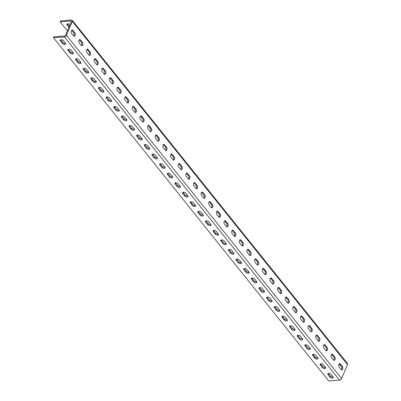 <?xml version="1.0" encoding="UTF-8"?>
<svg xmlns="http://www.w3.org/2000/svg" width="401" height="401" viewBox="0 0 401 401"><rect width="100%" height="100%" fill="white"/><g stroke="black" fill="none" stroke-linecap="round" stroke-linejoin="round"><path stroke-width="0.6" d="M320.975 363.832A1.925 1.018 -157.2 0 0 320.158 364.278A1.925 1.018 -157.2 0 0 320.384 365.141L322.299 367.527A1.925 1.018 -157.2 0 0 324.148 368.554A1.925 1.018 -157.2 0 0 325.617 368.153A1.925 1.018 -157.2 0 0 325.391 367.286L323.482 364.905A1.925 1.018 -157.2 0 0 320.975 363.832M325.567 367.562A1.925 1.018 22.8 0 1 322.705 366.559L320.79 364.178A1.925 1.018 22.8 0 1 320.615 363.902M313.331 354.299A1.925 1.018 -157.2 0 0 312.514 354.745A1.925 1.018 -157.2 0 0 312.74 355.607L314.655 357.993A1.925 1.018 -157.2 0 0 316.504 359.02A1.925 1.018 -157.2 0 0 317.973 358.619A1.925 1.018 -157.2 0 0 317.747 357.757L315.838 355.371A1.925 1.018 -157.2 0 0 313.331 354.299M317.923 358.033A1.925 1.018 22.8 0 1 315.061 357.025L313.146 354.644A1.925 1.018 22.8 0 1 312.97 354.369M305.687 344.765A1.925 1.018 -157.2 0 0 304.87 345.211A1.925 1.018 -157.2 0 0 305.096 346.078L307.011 348.459A1.925 1.018 -157.2 0 0 308.86 349.492A1.925 1.018 -157.2 0 0 310.329 349.086A1.925 1.018 -157.2 0 0 310.103 348.223L308.194 345.837A1.925 1.018 -157.2 0 0 305.687 344.765M310.279 348.499A1.925 1.018 22.8 0 1 307.417 347.497L305.502 345.111A1.925 1.018 22.8 0 1 305.326 344.835M298.043 335.231A1.925 1.018 -157.2 0 0 297.226 335.677A1.925 1.018 -157.2 0 0 297.452 336.544L299.367 338.925A1.925 1.018 -157.2 0 0 301.216 339.958A1.925 1.018 -157.2 0 0 302.685 339.552A1.925 1.018 -157.2 0 0 302.459 338.69L300.55 336.304A1.925 1.018 -157.2 0 0 298.043 335.231M302.635 338.965A1.925 1.018 22.8 0 1 299.773 337.963L297.858 335.577A1.925 1.018 22.8 0 1 297.682 335.301M290.399 325.702A1.925 1.018 -157.2 0 0 289.582 326.143A1.925 1.018 -157.2 0 0 289.808 327.01L291.722 329.391A1.925 1.018 -157.2 0 0 293.572 330.424A1.925 1.018 -157.2 0 0 295.041 330.023A1.925 1.018 -157.2 0 0 294.815 329.156L292.905 326.775A1.925 1.018 -157.2 0 0 290.399 325.702M294.991 329.432A1.925 1.018 22.8 0 1 292.128 328.429L290.214 326.043A1.925 1.018 22.8 0 1 290.038 325.767M282.755 316.168A1.925 1.018 -157.2 0 0 281.938 316.615A1.925 1.018 -157.2 0 0 282.164 317.477L284.078 319.863A1.925 1.018 -157.2 0 0 285.928 320.89A1.925 1.018 -157.2 0 0 287.397 320.489A1.925 1.018 -157.2 0 0 287.171 319.622L285.261 317.241A1.925 1.018 -157.2 0 0 282.755 316.168M287.347 319.898A1.925 1.018 22.8 0 1 284.484 318.895L282.57 316.514A1.925 1.018 22.8 0 1 282.394 316.239M275.111 306.635A1.925 1.018 -157.2 0 0 274.294 307.081A1.925 1.018 -157.2 0 0 274.52 307.943L276.434 310.329A1.925 1.018 -157.2 0 0 278.284 311.356A1.925 1.018 -157.2 0 0 279.753 310.955A1.925 1.018 -157.2 0 0 279.527 310.088L277.617 307.707A1.925 1.018 -157.2 0 0 275.111 306.635M279.703 310.364A1.925 1.018 22.8 0 1 276.84 309.361L274.926 306.981A1.925 1.018 22.8 0 1 274.75 306.705M267.467 297.101A1.925 1.018 -157.2 0 0 266.65 297.547A1.925 1.018 -157.2 0 0 266.876 298.414L268.79 300.795A1.925 1.018 -157.2 0 0 270.64 301.823A1.925 1.018 -157.2 0 0 272.109 301.422A1.925 1.018 -157.2 0 0 271.883 300.56L269.968 298.174A1.925 1.018 -157.2 0 0 267.467 297.101M272.058 300.835A1.925 1.018 22.8 0 1 269.196 299.828L267.282 297.447A1.925 1.018 22.8 0 1 267.106 297.171M259.823 287.567A1.925 1.018 -157.2 0 0 259.006 288.013A1.925 1.018 -157.2 0 0 259.231 288.88L261.146 291.261A1.925 1.018 -157.2 0 0 262.996 292.294A1.925 1.018 -157.2 0 0 264.465 291.888A1.925 1.018 -157.2 0 0 264.239 291.026L262.324 288.64A1.925 1.018 -157.2 0 0 259.823 287.567M264.414 291.301A1.925 1.018 22.8 0 1 261.552 290.299L259.637 287.913A1.925 1.018 22.8 0 1 259.462 287.637M252.179 278.038A1.925 1.018 -157.2 0 0 251.362 278.479A1.925 1.018 -157.2 0 0 251.587 279.347L253.502 281.728A1.925 1.018 -157.2 0 0 255.352 282.76A1.925 1.018 -157.2 0 0 256.82 282.359A1.925 1.018 -157.2 0 0 256.595 281.492L254.68 279.111A1.925 1.018 -157.2 0 0 252.179 278.038M256.77 281.768A1.925 1.018 22.8 0 1 253.908 280.765L251.993 278.379A1.925 1.018 22.8 0 1 251.818 278.104M244.535 268.505A1.925 1.018 -157.2 0 0 243.718 268.951A1.925 1.018 -157.2 0 0 243.943 269.813L245.858 272.199A1.925 1.018 -157.2 0 0 247.708 273.226A1.925 1.018 -157.2 0 0 249.176 272.825A1.925 1.018 -157.2 0 0 248.951 271.958L247.036 269.577A1.925 1.018 -157.2 0 0 244.535 268.505M249.126 272.234A1.925 1.018 22.8 0 1 246.264 271.231L244.349 268.85A1.925 1.018 22.8 0 1 244.174 268.575M236.891 258.971A1.925 1.018 -157.2 0 0 236.074 259.417A1.925 1.018 -157.2 0 0 236.299 260.279L238.214 262.665A1.925 1.018 -157.2 0 0 240.064 263.693A1.925 1.018 -157.2 0 0 241.532 263.292A1.925 1.018 -157.2 0 0 241.307 262.424L239.392 260.043A1.925 1.018 -157.2 0 0 236.891 258.971M241.482 262.7A1.925 1.018 22.8 0 1 238.62 261.698L236.705 259.317A1.925 1.018 22.8 0 1 236.53 259.041M229.247 249.437A1.925 1.018 -157.2 0 0 228.43 249.883A1.925 1.018 -157.2 0 0 228.655 250.745L230.57 253.131A1.925 1.018 -157.2 0 0 232.42 254.159A1.925 1.018 -157.2 0 0 233.888 253.758A1.925 1.018 -157.2 0 0 233.663 252.896L231.748 250.51A1.925 1.018 -157.2 0 0 229.247 249.437M233.838 253.171A1.925 1.018 22.8 0 1 230.976 252.164L229.061 249.783A1.925 1.018 22.8 0 1 228.886 249.507M221.603 239.903A1.925 1.018 -157.2 0 0 220.786 240.349A1.925 1.018 -157.2 0 0 221.011 241.217L222.926 243.597A1.925 1.018 -157.2 0 0 224.776 244.63A1.925 1.018 -157.2 0 0 226.244 244.224A1.925 1.018 -157.2 0 0 226.019 243.362L224.104 240.976A1.925 1.018 -157.2 0 0 221.603 239.903M226.194 243.638A1.925 1.018 22.8 0 1 223.332 242.635L221.417 240.249A1.925 1.018 22.8 0 1 221.242 239.973M213.959 230.369A1.925 1.018 -157.2 0 0 213.142 230.816A1.925 1.018 -157.2 0 0 213.367 231.683L215.282 234.064A1.925 1.018 -157.2 0 0 217.131 235.096A1.925 1.018 -157.2 0 0 218.6 234.695A1.925 1.018 -157.2 0 0 218.375 233.828L216.46 231.447A1.925 1.018 -157.2 0 0 213.959 230.369M218.55 234.104A1.925 1.018 22.8 0 1 215.683 233.101L213.773 230.715A1.925 1.018 22.8 0 1 213.598 230.44M206.315 220.841A1.925 1.018 -157.2 0 0 205.497 221.287A1.925 1.018 -157.2 0 0 205.723 222.149L207.638 224.53A1.925 1.018 -157.2 0 0 209.487 225.562A1.925 1.018 -157.2 0 0 210.956 225.161A1.925 1.018 -157.2 0 0 210.731 224.294L208.816 221.913A1.925 1.018 -157.2 0 0 206.315 220.841M210.906 224.57A1.925 1.018 22.8 0 1 208.039 223.568L206.129 221.187A1.925 1.018 22.8 0 1 205.954 220.911M198.67 211.307A1.925 1.018 -157.2 0 0 197.853 211.753A1.925 1.018 -157.2 0 0 198.079 212.615L199.994 215.001A1.925 1.018 -157.2 0 0 201.843 216.029A1.925 1.018 -157.2 0 0 203.312 215.628A1.925 1.018 -157.2 0 0 203.086 214.761L201.172 212.38A1.925 1.018 -157.2 0 0 198.67 211.307M203.262 215.036A1.925 1.018 22.8 0 1 200.395 214.034L198.485 211.653A1.925 1.018 22.8 0 1 198.31 211.377M191.026 201.773A1.925 1.018 -157.2 0 0 190.209 202.219A1.925 1.018 -157.2 0 0 190.435 203.081L192.35 205.467A1.925 1.018 -157.2 0 0 194.199 206.495A1.925 1.018 -157.2 0 0 195.668 206.094A1.925 1.018 -157.2 0 0 195.442 205.232L193.528 202.846A1.925 1.018 -157.2 0 0 191.026 201.773M195.618 205.507A1.925 1.018 22.8 0 1 192.751 204.5L190.841 202.119A1.925 1.018 22.8 0 1 190.665 201.843M183.382 192.239A1.925 1.018 -157.2 0 0 182.565 192.686A1.925 1.018 -157.2 0 0 182.791 193.553L184.706 195.934A1.925 1.018 -157.2 0 0 186.555 196.966A1.925 1.018 -157.2 0 0 188.024 196.56A1.925 1.018 -157.2 0 0 187.798 195.698L185.884 193.312A1.925 1.018 -157.2 0 0 183.382 192.239M187.974 195.974A1.925 1.018 22.8 0 1 185.107 194.971L183.197 192.585A1.925 1.018 22.8 0 1 183.021 192.31M175.738 182.706A1.925 1.018 -157.2 0 0 174.921 183.152A1.925 1.018 -157.2 0 0 175.147 184.019L177.062 186.4A1.925 1.018 -157.2 0 0 178.911 187.432A1.925 1.018 -157.2 0 0 180.38 187.026A1.925 1.018 -157.2 0 0 180.154 186.164L178.239 183.783A1.925 1.018 -157.2 0 0 175.738 182.706M180.33 186.44A1.925 1.018 22.8 0 1 177.463 185.437L175.553 183.051A1.925 1.018 22.8 0 1 175.377 182.776M168.094 173.177A1.925 1.018 -157.2 0 0 167.277 173.623A1.925 1.018 -157.2 0 0 167.503 174.485L169.417 176.866A1.925 1.018 -157.2 0 0 171.267 177.899A1.925 1.018 -157.2 0 0 172.736 177.498A1.925 1.018 -157.2 0 0 172.51 176.63L170.595 174.25A1.925 1.018 -157.2 0 0 168.094 173.177M172.686 176.906A1.925 1.018 22.8 0 1 169.818 175.904L167.909 173.523A1.925 1.018 22.8 0 1 167.733 173.247M160.45 163.643A1.925 1.018 -157.2 0 0 159.633 164.089A1.925 1.018 -157.2 0 0 159.859 164.951L161.773 167.337A1.925 1.018 -157.2 0 0 163.623 168.365A1.925 1.018 -157.2 0 0 165.092 167.964A1.925 1.018 -157.2 0 0 164.866 167.097L162.951 164.716A1.925 1.018 -157.2 0 0 160.45 163.643M165.042 167.372A1.925 1.018 22.8 0 1 162.174 166.37L160.265 163.989A1.925 1.018 22.8 0 1 160.089 163.713M152.806 154.109A1.925 1.018 -157.2 0 0 151.989 154.555A1.925 1.018 -157.2 0 0 152.215 155.418L154.129 157.804A1.925 1.018 -157.2 0 0 155.979 158.831A1.925 1.018 -157.2 0 0 157.448 158.43A1.925 1.018 -157.2 0 0 157.222 157.568L155.307 155.182A1.925 1.018 -157.2 0 0 152.806 154.109M157.398 157.844A1.925 1.018 22.8 0 1 154.53 156.836L152.621 154.455A1.925 1.018 22.8 0 1 152.445 154.179M145.162 144.576A1.925 1.018 -157.2 0 0 144.345 145.022A1.925 1.018 -157.2 0 0 144.571 145.889L146.48 148.27A1.925 1.018 -157.2 0 0 148.335 149.302A1.925 1.018 -157.2 0 0 149.804 148.896A1.925 1.018 -157.2 0 0 149.578 148.034L147.663 145.648A1.925 1.018 -157.2 0 0 145.162 144.576M149.753 148.31A1.925 1.018 22.8 0 1 146.886 147.307L144.977 144.921A1.925 1.018 22.8 0 1 144.801 144.646M137.518 135.042A1.925 1.018 -157.2 0 0 136.701 135.488A1.925 1.018 -157.2 0 0 136.926 136.355L138.836 138.736A1.925 1.018 -157.2 0 0 140.691 139.769A1.925 1.018 -157.2 0 0 142.16 139.363A1.925 1.018 -157.2 0 0 141.934 138.5L140.019 136.114A1.925 1.018 -157.2 0 0 137.518 135.042M142.109 138.776A1.925 1.018 22.8 0 1 139.242 137.774L137.332 135.388A1.925 1.018 22.8 0 1 137.157 135.112M129.874 125.513A1.925 1.018 -157.2 0 0 129.057 125.954A1.925 1.018 -157.2 0 0 129.282 126.821L131.192 129.202A1.925 1.018 -157.2 0 0 133.047 130.235A1.925 1.018 -157.2 0 0 134.515 129.834A1.925 1.018 -157.2 0 0 134.29 128.967L132.375 126.586A1.925 1.018 -157.2 0 0 129.874 125.513M134.465 129.242A1.925 1.018 22.8 0 1 131.598 128.24L129.688 125.854A1.925 1.018 22.8 0 1 129.513 125.578M122.23 115.979A1.925 1.018 -157.2 0 0 121.413 116.425A1.925 1.018 -157.2 0 0 121.638 117.287L123.548 119.673A1.925 1.018 -157.2 0 0 125.398 120.701A1.925 1.018 -157.2 0 0 126.871 120.3A1.925 1.018 -157.2 0 0 126.646 119.433L124.731 117.052A1.925 1.018 -157.2 0 0 122.23 115.979M126.821 119.709A1.925 1.018 22.8 0 1 123.954 118.706L122.044 116.325A1.925 1.018 22.8 0 1 121.869 116.049M114.586 106.445A1.925 1.018 -157.2 0 0 113.769 106.892A1.925 1.018 -157.2 0 0 113.994 107.754L115.904 110.14A1.925 1.018 -157.2 0 0 117.754 111.167A1.925 1.018 -157.2 0 0 119.227 110.766A1.925 1.018 -157.2 0 0 119.002 109.899L117.087 107.518A1.925 1.018 -157.2 0 0 114.586 106.445M119.177 110.175A1.925 1.018 22.8 0 1 116.31 109.172L114.4 106.791A1.925 1.018 22.8 0 1 114.225 106.516M106.942 96.912A1.925 1.018 -157.2 0 0 106.125 97.358A1.925 1.018 -157.2 0 0 106.35 98.225L108.26 100.606A1.925 1.018 -157.2 0 0 110.11 101.633A1.925 1.018 -157.2 0 0 111.583 101.232A1.925 1.018 -157.2 0 0 111.358 100.37L109.443 97.984A1.925 1.018 -157.2 0 0 106.942 96.912M111.533 100.646A1.925 1.018 22.8 0 1 108.666 99.638L106.756 97.258A1.925 1.018 22.8 0 1 106.581 96.982M99.298 87.378A1.925 1.018 -157.2 0 0 98.481 87.824A1.925 1.018 -157.2 0 0 98.706 88.691L100.616 91.072A1.925 1.018 -157.2 0 0 102.466 92.105A1.925 1.018 -157.2 0 0 103.939 91.699A1.925 1.018 -157.2 0 0 103.714 90.837L101.799 88.451A1.925 1.018 -157.2 0 0 99.298 87.378M103.889 91.112A1.925 1.018 22.8 0 1 101.022 90.11L99.112 87.724A1.925 1.018 22.8 0 1 98.937 87.448M91.654 77.849A1.925 1.018 -157.2 0 0 90.837 78.29A1.925 1.018 -157.2 0 0 91.062 79.157L92.972 81.538A1.925 1.018 -157.2 0 0 94.821 82.571A1.925 1.018 -157.2 0 0 96.295 82.17A1.925 1.018 -157.2 0 0 96.07 81.303L94.155 78.922A1.925 1.018 -157.2 0 0 91.654 77.849M96.245 81.578A1.925 1.018 22.8 0 1 93.378 80.576L91.468 78.19A1.925 1.018 22.8 0 1 91.293 77.914M84.009 68.315A1.925 1.018 -157.2 0 0 83.192 68.761A1.925 1.018 -157.2 0 0 83.418 69.624L85.328 72.01A1.925 1.018 -157.2 0 0 87.177 73.037A1.925 1.018 -157.2 0 0 88.651 72.636A1.925 1.018 -157.2 0 0 88.426 71.769L86.511 69.388A1.925 1.018 -157.2 0 0 84.009 68.315M88.601 72.045A1.925 1.018 22.8 0 1 85.734 71.042L83.824 68.661A1.925 1.018 22.8 0 1 83.649 68.386M76.365 58.782A1.925 1.018 -157.2 0 0 75.548 59.228A1.925 1.018 -157.2 0 0 75.774 60.09L77.684 62.476A1.925 1.018 -157.2 0 0 79.533 63.503A1.925 1.018 -157.2 0 0 81.007 63.102A1.925 1.018 -157.2 0 0 80.776 62.235L78.867 59.854A1.925 1.018 -157.2 0 0 76.365 58.782M80.957 62.511A1.925 1.018 22.8 0 1 78.09 61.508L76.18 59.127A1.925 1.018 22.8 0 1 76.005 58.852M68.721 49.248A1.925 1.018 -157.2 0 0 67.904 49.694A1.925 1.018 -157.2 0 0 68.13 50.556L70.04 52.942A1.925 1.018 -157.2 0 0 71.889 53.97A1.925 1.018 -157.2 0 0 73.363 53.569A1.925 1.018 -157.2 0 0 73.132 52.706L71.223 50.32A1.925 1.018 -157.2 0 0 68.721 49.248M73.313 52.982A1.925 1.018 22.8 0 1 70.446 51.975L68.536 49.594A1.925 1.018 22.8 0 1 68.36 49.318M61.077 39.714A1.925 1.018 -157.2 0 0 60.26 40.16A1.925 1.018 -157.2 0 0 60.486 41.027L62.396 43.408A1.925 1.018 -157.2 0 0 64.245 44.441A1.925 1.018 -157.2 0 0 65.719 44.035A1.925 1.018 -157.2 0 0 65.488 43.173L63.579 40.787A1.925 1.018 -157.2 0 0 61.077 39.714M65.669 43.448A1.925 1.018 22.8 0 1 62.802 42.446L60.892 40.06A1.925 1.018 22.8 0 1 60.716 39.784M70.025 24.611A1.925 1.018 -157.2 0 0 67.769 23.794A1.925 1.018 -157.2 0 0 66.952 24.24A1.925 1.018 -157.2 0 0 67.178 25.108L68.907 27.263M67.408 23.865A1.925 1.018 -157.2 0 0 67.584 24.14L69.313 26.296M331.206 354.875A1.925 1.143 85.6 0 0 331.527 357.577L333.442 359.958A1.925 1.143 85.6 0 0 334.223 360.374A1.925 1.143 85.6 0 0 335.191 359.04A1.925 1.143 85.6 0 0 334.71 356.945L332.795 354.559A1.925 1.143 85.6 0 0 332.018 354.148A1.925 1.143 85.6 0 0 331.206 354.875M323.562 345.346A1.925 1.143 85.6 0 0 323.883 348.043L325.797 350.429A1.925 1.143 85.6 0 0 326.579 350.84A1.925 1.143 85.6 0 0 327.547 349.507A1.925 1.143 85.6 0 0 327.066 347.411L325.151 345.03A1.925 1.143 85.6 0 0 324.374 344.614A1.925 1.143 85.6 0 0 323.562 345.346M315.918 335.812A1.925 1.143 85.6 0 0 316.239 338.509L318.153 340.895A1.925 1.143 85.6 0 0 318.93 341.306A1.925 1.143 85.6 0 0 319.903 339.978A1.925 1.143 85.6 0 0 319.422 337.878L317.507 335.497A1.925 1.143 85.6 0 0 316.73 335.086A1.925 1.143 85.6 0 0 315.918 335.812M308.274 326.279A1.925 1.143 85.6 0 0 308.595 328.98L310.509 331.361A1.925 1.143 85.6 0 0 311.286 331.772A1.925 1.143 85.6 0 0 312.259 330.444A1.925 1.143 85.6 0 0 311.777 328.344L309.863 325.963A1.925 1.143 85.6 0 0 309.086 325.552A1.925 1.143 85.6 0 0 308.274 326.279M300.63 316.745A1.925 1.143 85.6 0 0 300.95 319.447L302.865 321.828A1.925 1.143 85.6 0 0 303.642 322.239A1.925 1.143 85.6 0 0 304.615 320.91A1.925 1.143 85.6 0 0 304.133 318.815L302.219 316.429A1.925 1.143 85.6 0 0 301.442 316.018A1.925 1.143 85.6 0 0 300.63 316.745M292.986 307.211A1.925 1.143 85.6 0 0 293.306 309.913L295.221 312.294A1.925 1.143 85.6 0 0 295.998 312.71A1.925 1.143 85.6 0 0 296.971 311.377A1.925 1.143 85.6 0 0 296.489 309.281L294.575 306.895A1.925 1.143 85.6 0 0 293.798 306.484A1.925 1.143 85.6 0 0 292.986 307.211M285.342 297.682A1.925 1.143 85.6 0 0 285.662 300.379L287.577 302.765A1.925 1.143 85.6 0 0 288.354 303.176A1.925 1.143 85.6 0 0 289.327 301.843A1.925 1.143 85.6 0 0 288.845 299.748L286.931 297.367A1.925 1.143 85.6 0 0 286.154 296.951A1.925 1.143 85.6 0 0 285.342 297.682M277.698 288.149A1.925 1.143 85.6 0 0 278.018 290.845L279.933 293.231A1.925 1.143 85.6 0 0 280.71 293.642A1.925 1.143 85.6 0 0 281.682 292.314A1.925 1.143 85.6 0 0 281.201 290.214L279.286 287.833A1.925 1.143 85.6 0 0 278.505 287.422A1.925 1.143 85.6 0 0 277.698 288.149M270.053 278.615A1.925 1.143 85.6 0 0 270.374 281.312L272.289 283.697A1.925 1.143 85.6 0 0 273.066 284.108A1.925 1.143 85.6 0 0 274.038 282.78A1.925 1.143 85.6 0 0 273.557 280.68L271.642 278.299A1.925 1.143 85.6 0 0 270.86 277.888A1.925 1.143 85.6 0 0 270.053 278.615M262.409 269.081A1.925 1.143 85.6 0 0 262.73 271.783L264.645 274.164A1.925 1.143 85.6 0 0 265.422 274.575A1.925 1.143 85.6 0 0 266.394 273.246A1.925 1.143 85.6 0 0 265.908 271.151L263.998 268.765A1.925 1.143 85.6 0 0 263.216 268.354A1.925 1.143 85.6 0 0 262.409 269.081M254.765 259.547A1.925 1.143 85.6 0 0 255.086 262.249L257.001 264.63A1.925 1.143 85.6 0 0 257.778 265.046A1.925 1.143 85.6 0 0 258.75 263.713A1.925 1.143 85.6 0 0 258.264 261.617L256.354 259.231A1.925 1.143 85.6 0 0 255.572 258.82A1.925 1.143 85.6 0 0 254.765 259.547M247.121 250.018A1.925 1.143 85.6 0 0 247.442 252.715L249.357 255.101A1.925 1.143 85.6 0 0 250.134 255.512A1.925 1.143 85.6 0 0 251.106 254.179A1.925 1.143 85.6 0 0 250.62 252.084L248.71 249.703A1.925 1.143 85.6 0 0 247.928 249.287A1.925 1.143 85.6 0 0 247.121 250.018M239.477 240.485A1.925 1.143 85.6 0 0 239.798 243.181L241.713 245.567A1.925 1.143 85.6 0 0 242.49 245.978A1.925 1.143 85.6 0 0 243.462 244.65A1.925 1.143 85.6 0 0 242.976 242.55L241.066 240.169A1.925 1.143 85.6 0 0 240.284 239.758A1.925 1.143 85.6 0 0 239.477 240.485M231.833 230.951A1.925 1.143 85.6 0 0 232.154 233.648L234.069 236.034A1.925 1.143 85.6 0 0 234.846 236.445A1.925 1.143 85.6 0 0 235.818 235.116A1.925 1.143 85.6 0 0 235.332 233.016L233.422 230.635A1.925 1.143 85.6 0 0 232.64 230.224A1.925 1.143 85.6 0 0 231.833 230.951M224.189 221.417A1.925 1.143 85.6 0 0 224.51 224.119L226.425 226.5A1.925 1.143 85.6 0 0 227.202 226.911A1.925 1.143 85.6 0 0 228.174 225.583A1.925 1.143 85.6 0 0 227.688 223.487L225.778 221.101A1.925 1.143 85.6 0 0 224.996 220.69A1.925 1.143 85.6 0 0 224.189 221.417M216.545 211.883A1.925 1.143 85.6 0 0 216.866 214.585L218.781 216.966A1.925 1.143 85.6 0 0 219.558 217.377A1.925 1.143 85.6 0 0 220.53 216.049A1.925 1.143 85.6 0 0 220.044 213.954L218.134 211.568A1.925 1.143 85.6 0 0 217.352 211.157A1.925 1.143 85.6 0 0 216.545 211.883M208.901 202.355A1.925 1.143 85.6 0 0 209.222 205.051L211.137 207.432A1.925 1.143 85.6 0 0 211.913 207.848A1.925 1.143 85.6 0 0 212.886 206.515A1.925 1.143 85.6 0 0 212.4 204.42L210.49 202.039A1.925 1.143 85.6 0 0 209.708 201.623A1.925 1.143 85.6 0 0 208.901 202.355M201.257 192.821A1.925 1.143 85.6 0 0 201.578 195.518L203.492 197.904A1.925 1.143 85.6 0 0 204.269 198.315A1.925 1.143 85.6 0 0 205.242 196.981A1.925 1.143 85.6 0 0 204.756 194.886L202.846 192.505A1.925 1.143 85.6 0 0 202.064 192.089A1.925 1.143 85.6 0 0 201.257 192.821M193.613 183.287A1.925 1.143 85.6 0 0 193.934 185.984L195.848 188.37A1.925 1.143 85.6 0 0 196.625 188.781A1.925 1.143 85.6 0 0 197.598 187.452A1.925 1.143 85.6 0 0 197.112 185.352L195.202 182.971A1.925 1.143 85.6 0 0 194.42 182.56A1.925 1.143 85.6 0 0 193.613 183.287M185.969 173.753A1.925 1.143 85.6 0 0 186.29 176.455L188.204 178.836A1.925 1.143 85.6 0 0 188.981 179.247A1.925 1.143 85.6 0 0 189.954 177.919A1.925 1.143 85.6 0 0 189.467 175.823L187.558 173.438A1.925 1.143 85.6 0 0 186.776 173.026A1.925 1.143 85.6 0 0 185.969 173.753M178.325 164.22A1.925 1.143 85.6 0 0 178.645 166.921L180.56 169.302A1.925 1.143 85.6 0 0 181.337 169.713A1.925 1.143 85.6 0 0 182.31 168.385A1.925 1.143 85.6 0 0 181.823 166.29L179.914 163.904A1.925 1.143 85.6 0 0 179.132 163.493A1.925 1.143 85.6 0 0 178.325 164.22M170.681 154.686A1.925 1.143 85.6 0 0 171.001 157.387L172.916 159.768A1.925 1.143 85.6 0 0 173.693 160.184A1.925 1.143 85.6 0 0 174.666 158.851A1.925 1.143 85.6 0 0 174.179 156.756L172.27 154.37A1.925 1.143 85.6 0 0 171.488 153.959A1.925 1.143 85.6 0 0 170.681 154.686M163.037 145.157A1.925 1.143 85.6 0 0 163.357 147.854L165.272 150.24A1.925 1.143 85.6 0 0 166.049 150.651A1.925 1.143 85.6 0 0 167.022 149.317A1.925 1.143 85.6 0 0 166.535 147.222L164.626 144.841A1.925 1.143 85.6 0 0 163.844 144.425A1.925 1.143 85.6 0 0 163.037 145.157M155.393 135.623A1.925 1.143 85.6 0 0 155.713 138.32L157.628 140.706A1.925 1.143 85.6 0 0 158.405 141.117A1.925 1.143 85.6 0 0 159.377 139.789A1.925 1.143 85.6 0 0 158.891 137.688L156.981 135.307A1.925 1.143 85.6 0 0 156.2 134.896A1.925 1.143 85.6 0 0 155.393 135.623M147.748 126.089A1.925 1.143 85.6 0 0 148.069 128.791L149.979 131.172A1.925 1.143 85.6 0 0 150.761 131.583A1.925 1.143 85.6 0 0 151.733 130.255A1.925 1.143 85.6 0 0 151.247 128.155L149.337 125.774A1.925 1.143 85.6 0 0 148.555 125.363A1.925 1.143 85.6 0 0 147.748 126.089M140.104 116.556A1.925 1.143 85.6 0 0 140.425 119.257L142.335 121.638A1.925 1.143 85.6 0 0 143.117 122.049A1.925 1.143 85.6 0 0 144.089 120.721A1.925 1.143 85.6 0 0 143.603 118.626L141.693 116.24A1.925 1.143 85.6 0 0 140.911 115.829A1.925 1.143 85.6 0 0 140.104 116.556M132.46 107.022A1.925 1.143 85.6 0 0 132.781 109.724L134.691 112.105A1.925 1.143 85.6 0 0 135.473 112.521A1.925 1.143 85.6 0 0 136.445 111.187A1.925 1.143 85.6 0 0 135.959 109.092L134.049 106.706A1.925 1.143 85.6 0 0 133.267 106.295A1.925 1.143 85.6 0 0 132.46 107.022M124.816 97.493A1.925 1.143 85.6 0 0 125.137 100.19L127.047 102.576A1.925 1.143 85.6 0 0 127.829 102.987A1.925 1.143 85.6 0 0 128.801 101.653A1.925 1.143 85.6 0 0 128.315 99.558L126.405 97.177A1.925 1.143 85.6 0 0 125.623 96.761A1.925 1.143 85.6 0 0 124.816 97.493M117.172 87.959A1.925 1.143 85.6 0 0 117.493 90.656L119.403 93.042A1.925 1.143 85.6 0 0 120.185 93.453A1.925 1.143 85.6 0 0 121.157 92.125A1.925 1.143 85.6 0 0 120.671 90.024L118.761 87.644A1.925 1.143 85.6 0 0 117.979 87.233A1.925 1.143 85.6 0 0 117.172 87.959M109.528 78.426A1.925 1.143 85.6 0 0 109.849 81.122L111.759 83.508A1.925 1.143 85.6 0 0 112.541 83.919A1.925 1.143 85.6 0 0 113.513 82.591A1.925 1.143 85.6 0 0 113.027 80.491L111.117 78.11A1.925 1.143 85.6 0 0 110.335 77.699A1.925 1.143 85.6 0 0 109.528 78.426M101.884 68.892A1.925 1.143 85.6 0 0 102.205 71.594L104.115 73.974A1.925 1.143 85.6 0 0 104.897 74.385A1.925 1.143 85.6 0 0 105.869 73.057A1.925 1.143 85.6 0 0 105.383 70.962L103.473 68.576A1.925 1.143 85.6 0 0 102.691 68.165A1.925 1.143 85.6 0 0 101.884 68.892M94.24 59.358A1.925 1.143 85.6 0 0 94.561 62.06L96.471 64.441A1.925 1.143 85.6 0 0 97.253 64.857A1.925 1.143 85.6 0 0 98.225 63.523A1.925 1.143 85.6 0 0 97.739 61.428L95.829 59.042A1.925 1.143 85.6 0 0 95.047 58.631A1.925 1.143 85.6 0 0 94.24 59.358M86.596 49.829A1.925 1.143 85.6 0 0 86.917 52.526L88.827 54.907A1.925 1.143 85.6 0 0 89.608 55.323A1.925 1.143 85.6 0 0 90.581 53.99A1.925 1.143 85.6 0 0 90.095 51.894L88.185 49.513A1.925 1.143 85.6 0 0 87.403 49.097A1.925 1.143 85.6 0 0 86.596 49.829M78.952 40.295A1.925 1.143 85.6 0 0 79.273 42.992L81.182 45.378A1.925 1.143 85.6 0 0 81.964 45.789A1.925 1.143 85.6 0 0 82.937 44.461A1.925 1.143 85.6 0 0 82.451 42.361L80.541 39.98A1.925 1.143 85.6 0 0 79.759 39.569A1.925 1.143 85.6 0 0 78.952 40.295M71.308 30.762A1.925 1.143 85.6 0 0 71.629 33.458L73.538 35.844A1.925 1.143 85.6 0 0 74.32 36.255A1.925 1.143 85.6 0 0 75.293 34.927A1.925 1.143 85.6 0 0 74.807 32.827L72.897 30.446A1.925 1.143 85.6 0 0 72.115 30.035A1.925 1.143 85.6 0 0 71.308 30.762M328.62 373.366A1.925 1.018 -157.2 0 0 327.802 373.812A1.925 1.018 -157.2 0 0 328.028 374.674L329.943 377.055A1.925 1.018 -157.2 0 0 331.792 378.088A1.925 1.018 -157.2 0 0 333.261 377.687A1.925 1.018 -157.2 0 0 333.036 376.82L331.126 374.439A1.925 1.018 -157.2 0 0 328.62 373.366M333.211 377.095A1.925 1.018 22.8 0 1 330.349 376.093L328.434 373.712A1.925 1.018 22.8 0 1 328.259 373.436M338.85 364.409A1.925 1.143 85.6 0 0 339.176 367.11L341.086 369.491A1.925 1.143 85.6 0 0 341.868 369.902A1.925 1.143 85.6 0 0 342.835 368.574A1.925 1.143 85.6 0 0 342.354 366.479L340.439 364.093A1.925 1.143 85.6 0 0 339.662 363.682A1.925 1.143 85.6 0 0 338.85 364.409M64.366 36.932L53.473 37.769L328.665 380.95L339.552 380.118L64.366 36.932A1.85 1.123 141.3 0 0 66.456 35.373L72.335 21.383A1.85 1.123 141.3 0 0 72.295 20.341A1.85 1.123 141.3 0 0 71.458 20.05L60.571 20.882L60.165 21.849L71.057 21.012A0.617 0.376 141.3 0 1 71.348 21.459L65.468 35.448A0.617 0.376 141.3 0 1 64.767 35.97L53.879 36.802L53.473 37.769M331.537 354.379A1.925 1.143 -94.4 0 1 331.807 354.639L333.717 357.02A1.925 1.143 -94.4 0 1 333.712 360.218M323.893 344.845A1.925 1.143 -94.4 0 1 324.163 345.106L326.073 347.487A1.925 1.143 -94.4 0 1 326.068 350.685M316.249 335.311A1.925 1.143 -94.4 0 1 316.519 335.572L318.429 337.953A1.925 1.143 -94.4 0 1 318.424 341.151M308.605 325.782A1.925 1.143 -94.4 0 1 308.875 326.038L310.785 328.424A1.925 1.143 -94.4 0 1 310.78 331.622M300.961 316.249A1.925 1.143 -94.4 0 1 301.231 316.504L303.141 318.89A1.925 1.143 -94.4 0 1 303.136 322.088M293.316 306.715A1.925 1.143 -94.4 0 1 293.587 306.976L295.497 309.356A1.925 1.143 -94.4 0 1 295.492 312.554M285.672 297.181A1.925 1.143 -94.4 0 1 285.943 297.442L287.853 299.823A1.925 1.143 -94.4 0 1 287.848 303.021M278.028 287.647A1.925 1.143 -94.4 0 1 278.299 287.908L280.209 290.289A1.925 1.143 -94.4 0 1 280.204 293.487M270.384 278.119A1.925 1.143 -94.4 0 1 270.655 278.374L272.565 280.76A1.925 1.143 -94.4 0 1 272.56 283.958M262.74 268.585A1.925 1.143 -94.4 0 1 263.011 268.84L264.921 271.226A1.925 1.143 -94.4 0 1 264.916 274.424M255.096 259.051A1.925 1.143 -94.4 0 1 255.367 259.307L257.277 261.693A1.925 1.143 -94.4 0 1 257.272 264.891M247.452 249.517A1.925 1.143 -94.4 0 1 247.723 249.778L249.633 252.159A1.925 1.143 -94.4 0 1 249.628 255.357M239.808 239.983A1.925 1.143 -94.4 0 1 240.079 240.244L241.988 242.625A1.925 1.143 -94.4 0 1 241.983 245.823M232.164 230.45A1.925 1.143 -94.4 0 1 232.435 230.71L234.344 233.096A1.925 1.143 -94.4 0 1 234.339 236.289M224.52 220.921A1.925 1.143 -94.4 0 1 224.791 221.177L226.7 223.563A1.925 1.143 -94.4 0 1 226.695 226.76M216.876 211.387A1.925 1.143 -94.4 0 1 217.147 211.643L219.056 214.029A1.925 1.143 -94.4 0 1 219.051 217.227M209.232 201.853A1.925 1.143 -94.4 0 1 209.502 202.114L211.412 204.495A1.925 1.143 -94.4 0 1 211.407 207.693M201.588 192.32A1.925 1.143 -94.4 0 1 201.858 192.58L203.768 194.961A1.925 1.143 -94.4 0 1 203.763 198.159M193.944 182.786A1.925 1.143 -94.4 0 1 194.214 183.046L196.124 185.427A1.925 1.143 -94.4 0 1 196.119 188.625M186.3 173.257A1.925 1.143 -94.4 0 1 186.57 173.513L188.48 175.899A1.925 1.143 -94.4 0 1 188.475 179.097M178.656 163.723A1.925 1.143 -94.4 0 1 178.926 163.979L180.836 166.365A1.925 1.143 -94.4 0 1 180.831 169.563M171.011 154.19A1.925 1.143 -94.4 0 1 171.282 154.45L173.192 156.831A1.925 1.143 -94.4 0 1 173.187 160.029M163.367 144.656A1.925 1.143 -94.4 0 1 163.638 144.916L165.548 147.297A1.925 1.143 -94.4 0 1 165.543 150.495M155.723 135.122A1.925 1.143 -94.4 0 1 155.994 135.383L157.904 137.764A1.925 1.143 -94.4 0 1 157.899 140.962M148.079 125.593A1.925 1.143 -94.4 0 1 148.35 125.849L150.26 128.235A1.925 1.143 -94.4 0 1 150.255 131.433M140.435 116.059A1.925 1.143 -94.4 0 1 140.706 116.315L142.616 118.701A1.925 1.143 -94.4 0 1 142.611 121.899M132.786 106.526A1.925 1.143 -94.4 0 1 133.062 106.786L134.972 109.167A1.925 1.143 -94.4 0 1 134.967 112.365M125.142 96.992A1.925 1.143 -94.4 0 1 125.418 97.253L127.328 99.633A1.925 1.143 -94.4 0 1 127.323 102.831M117.498 87.458A1.925 1.143 -94.4 0 1 117.774 87.719L119.683 90.1A1.925 1.143 -94.4 0 1 119.678 93.298M109.854 77.929A1.925 1.143 -94.4 0 1 110.13 78.185L112.039 80.571A1.925 1.143 -94.4 0 1 112.034 83.769M102.21 68.396A1.925 1.143 -94.4 0 1 102.486 68.651L104.395 71.037A1.925 1.143 -94.4 0 1 104.39 74.235M94.566 58.862A1.925 1.143 -94.4 0 1 94.842 59.117L96.751 61.503A1.925 1.143 -94.4 0 1 96.746 64.701M86.922 49.328A1.925 1.143 -94.4 0 1 87.197 49.589L89.107 51.97A1.925 1.143 -94.4 0 1 89.102 55.168M79.278 39.794A1.925 1.143 -94.4 0 1 79.553 40.055L81.463 42.436A1.925 1.143 -94.4 0 1 81.458 45.634M71.634 30.26A1.925 1.143 -94.4 0 1 71.909 30.521L73.819 32.907A1.925 1.143 -94.4 0 1 73.814 36.1M339.181 363.913A1.925 1.143 -94.4 0 1 339.452 364.168L341.361 366.554A1.925 1.143 -94.4 0 1 341.356 369.752M67.393 30.862L60.165 21.849M338.735 364.77L339.863 364.684M72.295 20.341L347.482 363.522A1.85 1.123 141.3 0 1 347.527 364.564L341.642 378.554A1.85 1.123 141.3 0 1 339.552 380.118M320.79 364.178L320.384 365.141M313.146 354.644L312.74 355.607M305.502 345.111L305.096 346.078M297.858 335.577L297.452 336.544M290.214 326.043L289.808 327.01M282.57 316.514L282.164 317.477M274.926 306.981L274.52 307.943M267.282 297.447L266.876 298.414M259.637 287.913L259.231 288.88M251.993 278.379L251.587 279.347M244.349 268.85L243.943 269.813M236.705 259.317L236.299 260.279M229.061 249.783L228.655 250.745M221.417 240.249L221.011 241.217M213.773 230.715L213.367 231.683M206.129 221.187L205.723 222.149M198.485 211.653L198.079 212.615M190.841 202.119L190.435 203.081M183.197 192.585L182.791 193.553M175.553 183.051L175.147 184.019M167.909 173.523L167.503 174.485M160.265 163.989L159.859 164.951M152.621 154.455L152.215 155.418M144.977 144.921L144.571 145.889M137.332 135.388L136.926 136.355M129.688 125.854L129.282 126.821M122.044 116.325L121.638 117.287M114.4 106.791L113.994 107.754M106.756 97.258L106.35 98.225M99.112 87.724L98.706 88.691M91.468 78.19L91.062 79.157M83.824 68.661L83.418 69.624M76.18 59.127L75.774 60.09M68.536 49.594L68.13 50.556M60.892 40.06L60.486 41.027M67.584 24.14L67.178 25.108M328.434 373.712L328.028 374.674M71.368 21.403L71.057 21.012M347.527 364.564L72.335 21.383M341.642 378.554L66.456 35.373M341.361 366.554L342.354 366.479M339.452 364.168L340.439 364.093M330.349 376.093L329.943 377.055M73.819 32.907L74.807 32.827M71.909 30.521L72.897 30.446M81.463 42.436L82.451 42.361M79.553 40.055L80.541 39.98M89.107 51.97L90.095 51.894M87.197 49.589L88.185 49.513M96.751 61.503L97.739 61.428M94.842 59.117L95.829 59.042M104.395 71.037L105.383 70.962M102.486 68.651L103.473 68.576M112.039 80.571L113.027 80.491M110.13 78.185L111.117 78.11M119.683 90.1L120.671 90.024M117.774 87.719L118.761 87.644M127.328 99.633L128.315 99.558M125.418 97.253L126.405 97.177M134.972 109.167L135.959 109.092M133.062 106.786L134.049 106.706M142.616 118.701L143.603 118.626M140.706 116.315L141.693 116.24M150.26 128.235L151.247 128.155M148.35 125.849L149.337 125.774M157.904 137.764L158.891 137.688M155.994 135.383L156.981 135.307M165.548 147.297L166.535 147.222M163.638 144.916L164.626 144.841M173.192 156.831L174.179 156.756M171.282 154.45L172.27 154.37M180.836 166.365L181.823 166.29M178.926 163.979L179.914 163.904M188.48 175.899L189.467 175.823M186.57 173.513L187.558 173.438M196.124 185.427L197.112 185.352M194.214 183.046L195.202 182.971M203.768 194.961L204.756 194.886M201.858 192.58L202.846 192.505M211.412 204.495L212.4 204.42M209.502 202.114L210.49 202.039M219.056 214.029L220.044 213.954M217.147 211.643L218.134 211.568M226.7 223.563L227.688 223.487M224.791 221.177L225.778 221.101M234.344 233.096L235.332 233.016M232.435 230.71L233.422 230.635M241.988 242.625L242.976 242.55M240.079 240.244L241.066 240.169M249.633 252.159L250.62 252.084M247.723 249.778L248.71 249.703M257.277 261.693L258.264 261.617M255.367 259.307L256.354 259.231M264.921 271.226L265.908 271.151M263.011 268.84L263.998 268.765M272.565 280.76L273.557 280.68M270.655 278.374L271.642 278.299M280.209 290.289L281.201 290.214M278.299 287.908L279.286 287.833M287.853 299.823L288.845 299.748M285.943 297.442L286.931 297.367M295.497 309.356L296.489 309.281M293.587 306.976L294.575 306.895M303.141 318.89L304.133 318.815M301.231 316.504L302.219 316.429M310.785 328.424L311.777 328.344M308.875 326.038L309.863 325.963M318.429 337.953L319.422 337.878M316.519 335.572L317.507 335.497M326.073 347.487L327.066 347.411M324.163 345.106L325.151 345.03M333.717 357.02L334.71 356.945M331.807 354.639L332.795 354.559M62.802 42.446L62.396 43.408M70.446 51.975L70.04 52.942M78.09 61.508L77.684 62.476M85.734 71.042L85.328 72.01M93.378 80.576L92.972 81.538M101.022 90.11L100.616 91.072M108.666 99.638L108.26 100.606M116.31 109.172L115.904 110.14M123.954 118.706L123.548 119.673M131.598 128.24L131.192 129.202M139.242 137.774L138.836 138.736M146.886 147.307L146.48 148.27M154.53 156.836L154.129 157.804M162.174 166.37L161.773 167.337M169.818 175.904L169.417 176.866M177.463 185.437L177.062 186.4M185.107 194.971L184.706 195.934M192.751 204.5L192.35 205.467M200.395 214.034L199.994 215.001M208.039 223.568L207.638 224.53M215.683 233.101L215.282 234.064M223.332 242.635L222.926 243.597M230.976 252.164L230.57 253.131M238.62 261.698L238.214 262.665M246.264 271.231L245.858 272.199M253.908 280.765L253.502 281.728M261.552 290.299L261.146 291.261M269.196 299.828L268.79 300.795M276.84 309.361L276.434 310.329M284.484 318.895L284.078 319.863M292.128 328.429L291.722 329.391M299.773 337.963L299.367 338.925M307.417 347.497L307.011 348.459M315.061 357.025L314.655 357.993M322.705 366.559L322.299 367.527"/></g></svg>
